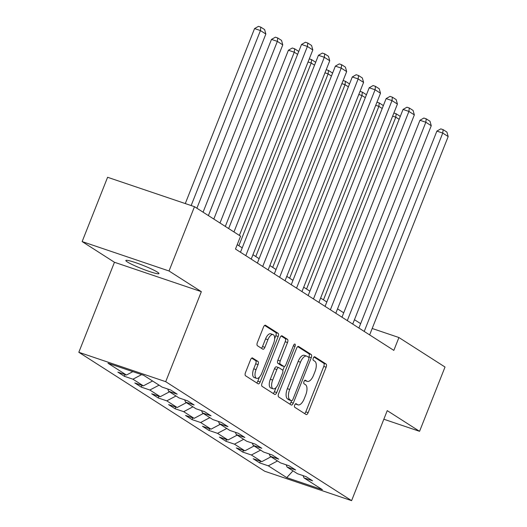 <?xml version="1.0" encoding="UTF-8"?>
<svg xmlns="http://www.w3.org/2000/svg" width="527" height="527" viewBox="0 0 527 527"><rect width="100%" height="100%" fill="white"/><g stroke="black" fill="none" stroke-linecap="round" stroke-linejoin="round"><path stroke-width="0.79" d="M294.712 405.019A1.91 0.863 108.7 0 0 294.758 407.266L306.068 414.505A2.727 1.232 108.7 0 0 306.194 414.565A2.727 1.232 108.7 0 0 308.137 412.661L326.127 367.22A2.727 1.232 108.7 0 0 326.061 364.019L314.751 356.779A1.91 0.863 108.7 0 0 314.659 356.739A1.91 0.863 108.7 0 0 313.301 358.07A1.91 0.863 108.7 0 0 313.348 360.31L314.81 361.252A8.728 3.952 108.7 0 1 315.021 371.509L313.525 375.296A8.728 3.952 108.7 0 1 307.32 381.383A8.728 3.952 108.7 0 1 306.918 381.192L305.456 380.257A1.91 0.863 108.7 0 0 305.364 380.211A1.91 0.863 108.7 0 0 304.007 381.548A1.91 0.863 108.7 0 0 304.053 383.788L305.515 384.723A8.728 3.952 108.7 0 1 305.726 394.986L304.231 398.768A8.728 3.952 108.7 0 1 298.025 404.861A8.728 3.952 108.7 0 1 297.623 404.67L296.161 403.735A1.91 0.863 108.7 0 0 296.069 403.689A1.91 0.863 108.7 0 0 294.712 405.019M127.363 261.952A17.793 1.765 -158.4 0 0 145.63 270.167A17.793 1.765 -158.4 0 0 158.937 273.585A17.793 1.765 -158.4 0 0 157.421 272.123A17.793 1.765 -158.4 0 0 139.161 263.908A17.793 1.765 -158.4 0 0 125.854 260.49A17.793 1.765 -158.4 0 0 127.363 261.952M252.598 357.978A2.727 1.232 108.7 0 0 252.473 357.912A2.727 1.232 108.7 0 0 250.529 359.816L245.483 372.569A2.727 1.232 108.7 0 0 245.549 375.771L258.111 383.814A2.727 1.232 108.7 0 0 258.237 383.873A2.727 1.232 108.7 0 0 260.173 381.97L278.164 336.529A2.727 1.232 108.7 0 0 278.098 333.321L265.536 325.284A2.727 1.232 108.7 0 0 265.41 325.225A2.727 1.232 108.7 0 0 263.474 327.129L257.38 342.524A2.727 1.232 108.7 0 0 257.44 345.732L262.821 349.17A2.727 1.232 108.7 0 0 262.947 349.23A2.727 1.232 108.7 0 0 264.883 347.333L267.907 339.691A7.299 3.3 108.7 0 1 273.091 334.599A7.299 3.3 108.7 0 1 273.599 343.341L261.761 373.254A7.299 3.3 108.7 0 1 256.57 378.346A7.299 3.3 108.7 0 1 256.063 369.605L258.039 364.618A2.727 1.232 108.7 0 0 257.973 361.417L252.334 357.886M201.347 291.668L169.022 270.983L194.483 206.683L107.594 177.283L82.14 241.583L114.458 262.268L78.819 352.28L165.709 381.68L201.347 291.668L114.458 262.268M383.84 419.235L419.564 431.323L387.24 410.638L351.601 500.65L165.709 381.68M419.564 431.323L445.019 367.029L398.926 337.53L372.187 328.479M194.483 206.683L240.575 236.188L235.483 249.047L393.834 350.389L398.926 337.53M278.592 393.755A2.727 1.232 108.7 0 0 278.658 396.963L291.22 404.999A2.727 1.232 108.7 0 0 291.345 405.059A2.727 1.232 108.7 0 0 293.282 403.155L311.273 357.721A2.727 1.232 108.7 0 0 311.207 354.513L298.644 346.476A2.727 1.232 108.7 0 0 298.519 346.41A2.727 1.232 108.7 0 0 296.582 348.314L278.592 393.755M274.666 394.407L262.103 386.363A2.727 1.232 108.7 0 1 262.038 383.162L280.028 337.721A2.727 1.232 108.7 0 1 281.965 335.818A2.727 1.232 108.7 0 1 282.09 335.877L287.472 339.322A2.727 1.232 108.7 0 1 287.531 342.524L280.239 360.955A2.727 1.232 108.7 0 0 280.305 364.157L283.869 366.443A2.727 1.232 108.7 0 0 283.994 366.502A2.727 1.232 108.7 0 0 285.93 364.598L293.532 345.416A1.91 0.863 108.7 0 1 294.889 344.078A1.91 0.863 108.7 0 1 295.021 346.364L276.728 392.562A2.727 1.232 108.7 0 1 274.791 394.466A2.727 1.232 108.7 0 1 274.666 394.407M78.819 352.28L264.719 471.25L351.601 500.65M124.372 376.291L132.942 379.196L143.351 385.856L134.78 382.958L141.289 387.121L149.859 390.02L160.274 396.686L151.704 393.788L158.212 397.951L166.782 400.849L177.191 407.516L168.62 404.617L175.129 408.781L183.699 411.679L194.114 418.346L185.544 415.441L192.045 419.604L200.622 422.509L211.031 429.169L202.46 426.271L208.969 430.434L217.539 433.339L227.954 439.999L219.377 437.1L225.885 441.264L234.456 444.162L244.871 450.829L236.3 447.93L242.809 452.094L251.379 454.992L261.787 461.659L253.217 458.753L259.725 462.923L268.296 465.822L286.734 477.62L322.425 489.702L303.987 477.897L312.564 480.802L306.055 476.632L297.485 473.733L287.07 467.067L295.64 469.972L289.132 465.809L280.562 462.904L270.153 456.244L278.724 459.142L272.215 454.979L263.645 452.074L253.23 445.414L261.8 448.312L255.299 444.149L246.722 441.251L236.313 434.584L244.884 437.482L238.375 433.319L229.805 430.421L219.39 423.754L227.967 426.659L221.459 422.489L212.888 419.591L202.473 412.931L211.044 415.829L204.535 411.666L195.965 408.761L185.557 402.101L194.127 404.999L187.619 400.836L179.048 397.938L168.633 391.271L177.204 394.17L170.695 390.006L162.125 387.108L143.687 375.31L107.995 363.228L126.434 375.026L117.864 372.128L124.372 376.291L125.057 374.565M141.625 374.611L132.942 379.196M152.573 380.995L143.351 385.856M168.633 391.271L167.738 389.005M159.082 385.158L149.859 390.02M169.49 391.818L160.274 396.686M185.557 402.101L184.661 399.835M175.998 395.988L166.782 400.849M186.413 402.648L177.191 407.516M202.473 412.931L201.577 410.665M192.915 406.811L183.699 411.679M203.33 413.478L194.114 418.346M219.39 423.754L218.501 421.495M209.838 417.641L200.622 422.509M220.246 424.307L211.031 429.169M236.313 434.584L235.417 432.318M226.755 428.471L217.539 433.339M237.17 435.131L227.954 439.999M253.23 445.414L252.334 443.148M243.678 439.301L234.456 444.162M254.086 445.961L244.871 450.829M270.153 456.244L269.257 453.978M260.595 450.124L251.379 454.992M271.01 456.79L261.787 461.659M287.07 467.067L286.174 464.807M277.512 460.954L268.296 465.822M292.986 470.855L286.734 477.62M303.987 477.897L303.097 475.631M169.022 270.983L82.14 241.583M360.646 323.65L354.46 319.698M343.729 312.827L337.543 308.868M326.806 301.997L320.62 298.038M309.889 291.167L303.704 287.208M292.966 280.338L286.78 276.385M276.049 269.514L269.864 265.555M259.126 258.685L252.947 254.725M242.209 247.855L237.216 244.66M132.857 371.64L126.434 375.026M260.41 461.191L259.725 462.923M243.494 450.361L242.809 452.094M226.57 439.531L225.885 441.264M209.654 428.701L208.969 430.434M192.73 417.878L192.045 419.604M175.814 407.048L175.129 408.781M158.897 396.218L158.212 397.951M141.974 385.389L141.289 387.121M295.39 403.945A8.728 3.952 108.7 0 0 295.673 404.064L298.025 404.861M304.685 380.468A8.728 3.952 108.7 0 0 304.968 380.593L307.32 381.383M304.619 413.576A2.727 1.232 108.7 0 0 305.785 411.87L323.776 366.43A2.727 1.232 108.7 0 0 323.71 363.222L313.98 356.996M308.743 357.392L308.927 356.924A2.727 1.232 108.7 0 0 308.862 353.716L297.755 346.608M289.764 404.071A2.727 1.232 108.7 0 0 290.937 402.364L291.569 400.77M291.451 400.718A1.91 0.863 108.7 0 0 291.536 400.757A1.91 0.863 108.7 0 0 292.893 399.426L308.684 359.539A1.91 0.863 108.7 0 0 308.638 357.299L307.096 356.311A8.728 3.952 108.7 0 0 306.694 356.12A8.728 3.952 108.7 0 0 300.489 362.207L289.698 389.473A8.728 3.952 108.7 0 0 289.903 399.729L291.451 400.718L289.099 399.921A1.91 0.863 108.7 0 0 289.185 399.967A1.91 0.863 108.7 0 0 289.283 399.986M306.694 356.12L304.349 355.323A8.728 3.952 108.7 0 0 298.144 361.41L300.489 362.207M289.099 399.921L287.558 398.932A8.728 3.952 108.7 0 1 287.347 388.676L298.144 361.41M281.201 336.015L285.12 338.525L287.472 339.322M281.78 365.738A2.727 1.232 108.7 0 1 281.649 365.705A2.727 1.232 108.7 0 1 281.523 365.646L277.953 363.366A2.727 1.232 108.7 0 1 277.887 360.158L285.186 341.733A2.727 1.232 108.7 0 0 285.12 338.525M284.382 366.502L282.815 370.468M276.049 387.562L274.383 391.765L276.728 392.562M272.67 380.072A7.299 3.3 108.7 0 0 273.177 388.814A7.299 3.3 108.7 0 0 278.361 383.722L282.538 373.182A2.727 1.232 108.7 0 0 282.472 369.974L278.902 367.694A2.727 1.232 108.7 0 0 278.776 367.635A2.727 1.232 108.7 0 0 276.84 369.539L272.67 380.072L270.318 379.282A7.299 3.3 108.7 0 0 270.825 388.017L273.177 388.814M276.556 366.897A2.727 1.232 108.7 0 0 276.431 366.838A2.727 1.232 108.7 0 0 274.488 368.742L276.84 369.539M270.318 379.282L274.488 368.742M273.21 393.478A2.727 1.232 108.7 0 0 274.383 391.765M256.57 378.346L254.225 377.549A7.299 3.3 108.7 0 1 253.711 368.814L255.687 363.828A2.727 1.232 108.7 0 0 255.621 360.62L251.702 358.11M273.091 334.599L270.746 333.808A7.299 3.3 108.7 0 0 265.555 338.901L267.907 339.691M261.366 348.242A2.727 1.232 108.7 0 0 262.532 346.535L265.555 338.901M274.653 338.683L275.819 335.732A2.727 1.232 108.7 0 0 275.753 332.53L264.646 325.422M256.656 382.879A2.727 1.232 108.7 0 0 257.828 381.173L259.442 377.095M323.466 299.856L395.79 117.192L392.648 116.124M399.13 119.326L395.79 117.192L396.166 113.773L399.96 116.197L400.131 116.803M393.886 112.995L396.166 113.773M364.223 331.437L442.752 133.081L436.883 131.098L358.907 328.038M369.644 334.908L448.181 136.552L442.752 133.081L443.135 129.662L446.929 132.093L448.181 136.552M436.883 131.098L440.783 128.871L443.135 129.662M306.549 289.033L378.873 106.362L375.725 105.295M382.213 108.496L378.873 106.362L379.249 102.943L383.043 105.374L383.215 105.973M376.963 102.172L379.249 102.943M289.626 278.203L361.95 95.532L358.808 94.471M365.29 97.673L361.95 95.532L362.326 92.113L366.127 94.544L366.291 95.143M360.046 91.342L362.326 92.113M347.3 320.607L425.836 122.251L419.966 120.268L341.99 317.208M352.728 324.079L431.257 125.722L425.836 122.251L426.211 118.832L430.006 121.263L431.257 125.722M419.966 120.268L423.866 118.041L426.211 118.832M330.383 309.777L408.919 111.428L403.043 109.438L325.073 306.378M335.804 313.249L414.341 114.893L408.919 111.428L409.295 108.009L413.089 110.433L414.341 114.893M403.043 109.438L406.943 107.212L409.295 108.009M272.709 267.373L345.033 84.702L341.885 83.641M348.373 86.843L345.033 84.702L345.409 81.283L349.203 83.714L349.375 84.313M343.123 80.512L345.409 81.283M255.786 256.544L328.11 73.879L324.968 72.812M331.45 76.013L328.11 73.879L328.492 70.46L332.287 72.884L332.451 73.49M326.206 69.683L328.492 70.46M238.869 245.72L311.193 63.049L308.051 61.982M314.533 65.183L311.193 63.049L311.569 59.63L315.363 62.061L315.535 62.66M309.29 58.859L311.569 59.63M313.466 298.954L391.996 100.598L386.126 98.608L308.15 295.555M318.888 302.419L397.417 104.069L391.996 100.598L392.371 97.179L396.172 99.61L397.417 104.069M386.126 98.608L390.026 96.382L392.371 97.179M296.543 288.124L375.079 89.768L369.21 87.778L291.233 284.725M301.964 291.596L380.501 93.239L375.079 89.768L375.455 86.349L379.249 88.78L380.501 93.239M369.21 87.778L373.103 85.552L375.455 86.349M279.626 277.294L358.156 78.938L352.286 76.955L274.31 273.895M285.048 280.766L363.584 82.41L358.156 78.938L358.531 75.519L362.332 77.95L363.584 82.41M352.286 76.955L356.186 74.729L358.531 75.519M225.306 226.412L294.277 52.219L288.401 50.236L219.996 223.013M297.617 54.36L294.277 52.219L294.652 48.8L298.447 51.231L298.618 51.83M288.401 50.236L292.301 48.01L294.652 48.8M262.703 266.464L341.239 68.115L335.37 66.125L257.393 263.065M268.124 269.936L346.661 71.58L341.239 68.115L341.615 64.696L345.409 67.12L346.661 71.58M335.37 66.125L339.269 63.899L341.615 64.696M208.389 215.583L277.354 41.389L282.775 44.861L213.81 219.054M271.484 39.406L275.384 37.18L277.729 37.97L277.354 41.389L271.484 39.406L203.073 212.183M277.729 37.97L281.53 40.401L282.775 44.861M245.786 255.641L324.322 57.285L318.446 55.295L240.477 252.242M251.208 259.106L329.744 60.757L324.322 57.285L324.698 53.866L328.492 56.297L329.744 60.757M318.446 55.295L322.346 53.069L324.698 53.866M191.149 205.556L260.437 30.566L265.858 34.031L196.887 208.231M254.567 28.577L258.461 26.35L260.812 27.147L260.437 30.566L254.567 28.577L185.28 203.574M260.812 27.147L264.607 29.571L265.858 34.031M233.955 231.952L307.399 46.455L301.53 44.466L228.646 228.553M239.383 235.424L312.821 49.927L307.399 46.455L307.775 43.036L311.569 45.467L312.821 49.927M301.53 44.466L305.429 42.239L307.775 43.036M295.416 403.919L297.623 404.67M304.711 380.448L306.918 381.192M323.71 363.222L326.061 364.019M323.776 366.43L326.127 367.22M305.785 411.87L308.137 412.661M308.862 353.716L311.207 354.513M308.927 356.924L311.273 357.721M290.937 402.364L293.282 403.155M287.347 388.676L289.698 389.473M287.558 398.932L289.903 399.729M285.186 341.733L287.531 342.524M277.887 360.158L280.239 360.955M277.953 363.366L280.305 364.157M281.523 365.646L283.869 366.443M293.374 345.811L295.021 346.364M255.621 360.62L257.973 361.417M255.687 363.828L258.039 364.618M253.711 368.814L256.063 369.605M262.532 346.535L264.883 347.333M275.753 332.53L278.098 333.321M275.819 335.732L278.164 336.529M257.828 381.173L260.173 381.97M289.185 399.967L291.536 400.757M281.649 365.705L283.994 366.502M276.431 366.838L278.776 367.635"/></g></svg>

